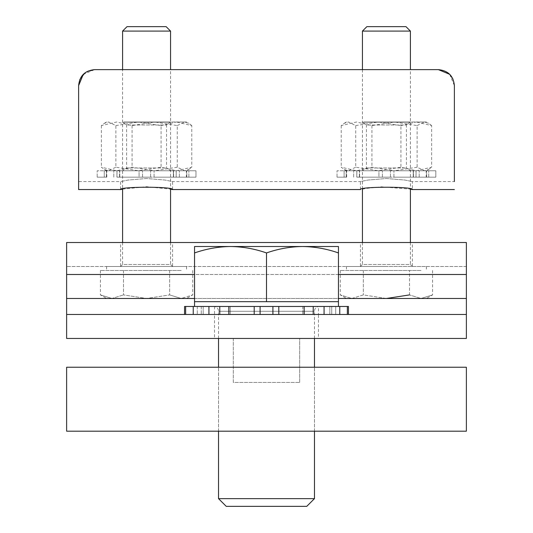 <?xml version="1.0" encoding="UTF-8"?>
<svg xmlns="http://www.w3.org/2000/svg" width="533" height="533" viewBox="0 0 533 533"><rect width="100%" height="100%" fill="white"/><g stroke="black" fill="none" stroke-linecap="round" stroke-linejoin="round"><path stroke-width="0.4" stroke-dasharray="2.67 2" d="M122.59 242.515L122.59 264.501L146.575 264.501L122.59 264.501L120.591 266.5L172.559 266.5L120.591 266.5L120.591 242.515L172.559 242.515L120.591 242.515M170.56 242.515L170.56 264.501L146.575 264.501L170.56 264.501L172.559 266.5L146.575 266.5L186.55 266.5L146.575 266.5L172.559 266.5L172.559 242.515M362.44 242.515L362.44 264.501L386.425 264.501L362.44 264.501L360.441 266.5L412.409 266.5L360.441 266.5L360.441 242.515L412.409 242.515L360.441 242.515M410.41 242.515L410.41 264.501L386.425 264.501L410.41 264.501L412.409 266.5L386.425 266.5L426.4 266.5L386.425 266.5L412.409 266.5L412.409 242.515M318.468 306.475L214.532 306.475L318.468 306.475L318.468 314.47L214.532 314.47L318.468 314.47L318.468 338.455L214.532 338.455L318.468 338.455M214.532 306.475L214.532 338.455M466.375 298.48L66.625 298.48L66.625 338.455L233.321 338.455L233.321 382.428L299.679 382.428L233.321 382.428L233.321 338.455L66.625 338.455L66.625 274.495L66.625 338.455L466.375 338.455L299.679 338.455L466.375 338.455L466.375 266.5L66.625 266.5L466.375 266.5L466.375 274.495L466.375 242.515L66.625 242.515L66.625 274.495L66.625 266.5L66.625 274.495L466.375 274.495M66.625 298.48L66.625 274.495M299.679 382.428L299.679 338.455L299.679 382.428M466.375 314.47L66.625 314.47M266.5 367.237L218.53 367.237L266.5 367.237M266.5 431.197L218.53 431.197L266.5 431.197M66.625 431.197L466.375 431.197L466.375 367.237L66.625 367.237L66.625 431.197M410.41 69.63L362.44 69.63L410.41 69.63L410.41 189.142L381.328 186.823L366.338 188.422L360.441 189.555L360.441 181.56L368.043 180.047L386.418 178.508L404.787 180.041L412.409 181.56L404.794 180.041L386.438 178.508L368.05 180.047L360.441 181.56L172.559 181.56L164.944 180.041L146.588 178.508L128.2 180.047L120.591 181.56L128.193 180.047L146.568 178.508L164.937 180.041L172.559 181.56L172.559 189.555M122.59 189.142L146.582 186.71L170.56 189.142L170.56 69.63L122.59 69.63L122.59 189.142M79.797 79.597L85.673 72.368L94.608 69.63C84.88 70.596 79.55 75.926 78.618 85.62L78.618 181.56L120.591 181.56L120.591 189.555M83.281 74.334L94.608 69.63L438.392 69.63L449.712 74.327L454.382 85.62L454.382 181.56L412.409 181.56L412.409 189.555M449.699 74.314L454.382 85.62L452.963 79.044M170.56 69.63L122.59 69.63M314.47 338.455L314.47 311.272A4.797 4.797 0 0 1 319.267 306.475L213.733 306.475L319.267 306.475M218.53 338.455L218.53 311.272A4.797 4.797 0 0 0 213.733 306.475M193.239 314.47L203.18 314.47L197.29 314.47L203.18 314.47L203.18 306.475L197.29 306.475L203.18 306.475L203.18 314.47L230.183 314.47L230.183 306.475L230.183 314.47L219.769 314.47L219.769 306.475L230.183 306.475L208.929 306.475L208.929 314.47L193.239 314.47L193.239 306.475L338.455 306.475L324.071 306.475L324.071 314.47L339.761 314.47L324.071 314.47M272.909 314.47L260.091 314.47L260.091 306.475L228.824 306.475L254.208 306.475L254.208 314.47L272.909 314.47L272.909 306.475L260.091 306.475L304.176 306.475L278.792 306.475L278.792 314.47L304.176 314.47L278.792 314.47M194.545 252.942L194.545 246.513L230.523 246.513C218.257 246.686 206.264 248.824 194.545 252.942L194.545 301.678L338.455 301.678L230.523 301.678L338.455 301.678L338.455 252.942C326.709 248.824 314.717 246.679 302.478 246.513L338.455 246.513L338.455 252.942M314.47 431.197L314.47 367.237L314.47 431.197M218.53 431.197L218.53 367.237L218.53 431.197M314.47 498.641L218.53 498.641M306.761 506.35L226.239 506.35M230.523 246.513L302.478 246.513C290.212 246.686 278.219 248.824 266.5 252.942C254.754 248.824 242.762 246.679 230.523 246.513M266.5 301.678L266.5 252.942M230.183 314.47L254.208 314.47L230.183 314.47M214.532 314.47L318.468 314.47L214.532 314.47M347.356 314.47L335.71 314.47L348.449 314.47L347.356 314.47L347.356 306.475L348.449 306.475M304.176 306.475L302.864 306.475L304.176 306.475L304.176 314.47L302.817 314.47L313.231 314.47L313.231 306.475L339.761 306.475L339.761 314.47L331.746 314.47L339.761 314.47M228.824 306.475L230.136 306.475L228.824 306.475L228.824 314.47M184.551 306.475L185.644 306.475L185.644 314.47L184.551 314.47L197.29 314.47L185.644 314.47M339.761 306.475L329.82 306.475L339.761 306.475L331.746 306.475L331.746 314.47L329.82 314.47L331.746 314.47L331.746 306.475L329.82 306.475L329.82 314.47L335.71 314.47L329.82 314.47L329.82 306.475L335.71 306.475L335.71 314.47L335.71 306.475L347.356 306.475M193.239 306.475L185.644 306.475M219.769 314.47L208.929 314.47M260.091 314.47L254.208 314.47M313.231 314.47L304.176 314.47M421.043 270.498L386.425 270.498L421.043 270.498M366.871 26.65L405.979 26.65M362.44 31.081L410.41 31.081M386.425 266.5L346.45 266.5L386.425 266.5M386.425 270.498L340.267 270.498L386.425 270.498M386.425 298.48L363.346 294.909L351.807 298.48L340.267 294.909L351.807 298.48L346.45 298.48L351.807 298.48L363.346 294.909L386.425 298.48L426.4 298.48L421.043 298.48L432.583 294.909L421.043 298.48L409.504 294.909L421.043 298.48L351.807 298.48L386.425 298.48L409.504 294.909L409.504 270.498L409.504 294.909M363.346 270.498L363.346 294.909L363.346 270.498M340.267 270.498L340.267 294.909L346.45 298.48M432.583 270.498L432.583 294.909L426.4 298.48M413.235 170.773L393.92 170.773L416.06 170.773L413.235 170.773L413.235 177.169L426.66 177.169L426.66 170.773L435.827 170.773L419.198 170.773L426.66 170.773L426.66 177.169L435.827 177.169L435.827 170.773L428.732 170.773L435.827 170.773L435.827 177.169L413.235 177.169L413.235 170.773M426.2 170.773L428.732 170.773L426.2 170.773L426.2 177.169L428.732 177.169L426.2 177.169M356.844 177.169L416.007 177.169L356.844 177.169L356.844 170.773L416.007 170.773L356.844 170.773M416.007 177.169L416.007 170.773M346.19 177.169L346.19 170.773L337.023 170.773L353.652 170.773L346.19 170.773L346.19 177.169L337.023 177.169L337.023 170.773L344.118 170.773L337.023 170.773L337.023 177.169L346.19 177.169M356.79 177.169L356.79 170.773L378.93 170.773L353.652 170.773L359.615 170.773L356.79 170.773L356.79 177.169L378.93 177.169L378.93 170.773L382.381 170.773L378.93 170.773L378.93 177.169L356.79 177.169M393.92 177.169L393.92 170.773L382.381 170.773L393.92 170.773L393.92 177.169L416.06 177.169L416.06 170.773L416.06 177.169L393.92 177.169M337.023 177.169L346.65 177.169L337.023 177.169M378.93 177.169L390.469 177.169L378.93 177.169M416.06 177.169L413.481 177.169L416.06 177.169M435.827 177.169L428.732 177.169L435.827 177.169M344.118 170.773L346.65 170.773L344.118 170.773L344.118 177.169L344.118 170.773M363.653 122.21L410.41 122.21L363.653 122.21M363.653 122.004L410.41 122.004L363.653 122.004M367.45 125.008L406.413 125.008L367.45 125.008M363.653 170.773L410.41 170.773L363.653 170.773M405.4 167.975L366.438 167.975L405.4 167.975M417.126 167.202L394.527 170.773L426.4 170.773L428.532 169.541L424.375 170.773L417.126 167.202L417.126 125.575L394.527 122.004L371.927 125.575L356.577 122.004L341.227 125.575L344.318 123.236L348.475 122.004L355.724 125.575L355.724 167.202L378.323 170.773L400.923 167.202L416.273 170.773L431.623 167.202L431.623 125.575L416.273 122.004L378.323 122.004L400.923 125.575L400.923 167.202M355.724 125.575L378.323 122.004L424.375 122.004L428.532 123.236L431.623 125.575M400.923 125.575L416.273 122.004L426.4 122.004L428.532 123.236M417.126 125.575L424.375 122.004L426.4 122.004M428.532 169.541L431.623 167.202M426.4 170.773L346.45 170.773L394.527 170.773L371.927 167.202L356.577 170.773L341.227 167.202L344.318 169.541L348.475 170.773L355.724 167.202M371.927 125.575L371.927 167.202M341.227 125.575L341.227 167.202M173.385 170.773L154.07 170.773L176.21 170.773L173.385 170.773L173.385 177.169L186.81 177.169L186.81 170.773L195.977 170.773L179.348 170.773L186.81 170.773L186.81 177.169L195.977 177.169L195.977 170.773L188.882 170.773L195.977 170.773L195.977 177.169L173.385 177.169L173.385 170.773M186.35 170.773L188.882 170.773L186.35 170.773L186.35 177.169L188.882 177.169L186.35 177.169M116.993 177.169L176.156 177.169L116.993 177.169L116.993 170.773L176.156 170.773L116.993 170.773M176.156 177.169L176.156 170.773M106.34 177.169L106.34 170.773L97.173 170.773L113.802 170.773L106.34 170.773L106.34 177.169L97.173 177.169L97.173 170.773L104.268 170.773L97.173 170.773L97.173 177.169L106.34 177.169M116.94 177.169L116.94 170.773L139.08 170.773L113.802 170.773L119.765 170.773L116.94 170.773L116.94 177.169L139.08 177.169L139.08 170.773L142.531 170.773L139.08 170.773L139.08 177.169L116.94 177.169M154.07 177.169L154.07 170.773L142.531 170.773L154.07 170.773L154.07 177.169L176.21 177.169L176.21 170.773L176.21 177.169L154.07 177.169M97.173 177.169L106.8 177.169L97.173 177.169M139.08 177.169L150.619 177.169L139.08 177.169M176.21 177.169L173.631 177.169L176.21 177.169M195.977 177.169L188.882 177.169L195.977 177.169M104.268 170.773L106.8 170.773L104.268 170.773L104.268 177.169L104.268 170.773M123.803 122.21L170.56 122.21L123.803 122.21M123.803 122.004L170.56 122.004L123.803 122.004M127.6 125.008L166.562 125.008L127.6 125.008M123.803 170.773L170.56 170.773L123.803 170.773M165.55 167.975L126.588 167.975L165.55 167.975M177.276 167.202L154.677 170.773L186.55 170.773L188.682 169.541L184.525 170.773L177.276 167.202L177.276 125.575L154.677 122.004L132.077 125.575L116.727 122.004L101.377 125.575L104.468 123.236L108.625 122.004L115.874 125.575L115.874 167.202L138.473 170.773L161.073 167.202L176.423 170.773L191.773 167.202L191.773 125.575L176.423 122.004L138.473 122.004L161.073 125.575L161.073 167.202M115.874 125.575L138.473 122.004L184.525 122.004L188.682 123.236L191.773 125.575M161.073 125.575L176.423 122.004L186.55 122.004L188.682 123.236M177.276 125.575L184.525 122.004L186.55 122.004M188.682 169.541L191.773 167.202M186.55 170.773L106.6 170.773L154.677 170.773L132.077 167.202L116.727 170.773L101.377 167.202L104.468 169.541L108.625 170.773L115.874 167.202M132.077 125.575L132.077 167.202M101.377 125.575L101.377 167.202M181.193 270.498L146.575 270.498L181.193 270.498M127.021 26.65L166.129 26.65M122.59 31.081L170.56 31.081M146.575 266.5L106.6 266.5L146.575 266.5M146.575 270.498L100.417 270.498L146.575 270.498M146.575 298.48L186.55 298.48L181.193 298.48L192.733 294.909L181.193 298.48L169.654 294.909L181.193 298.48L111.957 298.48L146.575 298.48L169.654 294.909L146.575 298.48L123.496 294.909L146.575 298.48M111.957 298.48L106.6 298.48L111.957 298.48L123.496 294.909L111.957 298.48L100.417 294.909L111.957 298.48M123.496 270.498L123.496 294.909L123.496 270.498M169.654 270.498L169.654 294.909L169.654 270.498M100.417 270.498L100.417 294.909L106.6 298.48M192.733 270.498L192.733 294.909L186.55 298.48M194.545 298.48L338.455 298.48M338.455 274.495L194.545 274.495M218.53 311.272L314.47 311.272L218.53 311.272M197.29 306.475L197.29 314.47L197.29 306.475M201.254 306.475L201.254 314.47L201.254 306.475M230.136 306.475L230.136 314.47L230.136 306.475M302.864 306.475L302.864 314.47L302.864 306.475M419.198 177.169L419.198 170.773L419.198 177.169M428.732 177.169L428.732 170.773L428.732 177.169M413.481 177.169L413.481 170.773L413.481 177.169M382.381 177.169L382.381 170.773L382.381 177.169M390.469 177.169L390.469 170.773L390.469 177.169M359.369 177.169L359.369 170.773L359.369 177.169M353.652 177.169L353.652 170.773L353.652 177.169M179.348 177.169L179.348 170.773L179.348 177.169M188.882 177.169L188.882 170.773L188.882 177.169M173.631 177.169L173.631 170.773L173.631 177.169M142.531 177.169L142.531 170.773L142.531 177.169M150.619 177.169L150.619 170.773L150.619 177.169M119.519 177.169L119.519 170.773L119.519 177.169M113.802 177.169L113.802 170.773L113.802 177.169M302.817 306.475L302.817 314.47L302.817 306.475M426.4 266.5L426.4 270.498M362.44 69.63L362.44 189.142M346.45 266.5L346.45 270.498M359.615 177.169L359.615 170.773L359.615 177.169M346.65 177.169L346.65 170.773M362.44 122.004L366.438 125.008L366.438 167.975L362.44 170.773M410.41 122.004L406.413 125.008L406.413 167.975L410.41 170.773M346.45 122.004L344.318 123.236M346.45 170.773L344.318 169.541M119.765 177.169L119.765 170.773L119.765 177.169M106.8 177.169L106.8 170.773M122.59 122.004L126.588 125.008L126.588 167.975L122.59 170.773M170.56 122.004L166.562 125.008L166.562 167.975L170.56 170.773M106.6 122.004L104.468 123.236M106.6 170.773L104.468 169.541M186.55 266.5L186.55 270.498M106.6 266.5L106.6 270.498"/><path stroke-width="0.8" d="M194.545 274.495L66.625 274.495L66.625 242.515L466.375 242.515L466.375 314.47L66.625 314.47L66.625 338.455L466.375 338.455L466.375 314.47M66.625 274.495L66.625 298.48L194.545 298.48M66.625 314.47L66.625 298.48M466.375 431.197L66.625 431.197L66.625 367.237L466.375 367.237L466.375 431.197M170.56 242.515L170.56 189.142L172.559 189.555C174.171 186.47 118.979 186.47 120.591 189.555L122.59 189.142L122.59 242.515M172.559 189.555L360.441 189.555C358.822 186.477 413.994 186.463 412.409 189.555L410.41 189.142L410.41 242.515M454.382 181.56L454.382 85.62C453.463 75.939 448.133 70.609 438.392 69.63L410.41 69.63L438.392 69.63L449.712 74.327L452.963 79.044M362.44 69.63L170.56 69.63L362.44 69.63L362.44 31.081L410.41 31.081L410.41 69.63M122.59 31.081L127.021 26.65L166.129 26.65L170.56 31.081L122.59 31.081L122.59 69.63L94.608 69.63C84.887 70.589 79.557 75.919 78.618 85.62L78.618 189.555L78.618 85.62L79.797 79.597M449.699 74.314L438.392 69.63L122.59 69.63M78.618 181.56L78.618 85.62L83.281 74.334M339.761 314.47L339.761 306.475L304.176 306.475L304.176 314.47M304.176 306.475L254.208 306.475L254.208 314.47M260.091 314.47L260.091 306.475L208.929 306.475L208.929 314.47M338.455 306.475L338.455 301.678L194.545 301.678L194.545 252.942C206.291 248.824 218.283 246.679 230.523 246.513C242.788 246.686 254.781 248.824 266.5 252.942C278.246 248.824 290.238 246.679 302.478 246.513L194.545 246.513L194.545 252.942M194.545 306.475L194.545 301.678M314.47 498.641L218.53 498.641L226.239 506.35L306.761 506.35L314.47 498.641L314.47 431.197M314.47 367.237L314.47 338.455M218.53 498.641L218.53 431.197M218.53 367.237L218.53 338.455M338.455 246.513L302.478 246.513C314.743 246.686 326.736 248.824 338.455 252.942L338.455 246.513M338.455 301.678L338.455 252.942M266.5 301.678L266.5 252.942M339.761 306.475L348.449 306.475L348.449 314.47M313.231 314.47L313.231 306.475L324.071 306.475L324.071 314.47M347.356 306.475L347.356 314.47M184.551 314.47L184.551 306.475L185.644 306.475L185.644 314.47M219.769 314.47L219.769 306.475L193.239 306.475L193.239 314.47M228.824 306.475L228.824 314.47M272.909 314.47L272.909 306.475L278.792 306.475L278.792 314.47M185.644 306.475L193.239 306.475M410.41 31.081L405.979 26.65L366.871 26.65L362.44 31.081M409.504 294.909L386.425 298.48M338.455 298.48L466.375 298.48M466.375 274.495L338.455 274.495M454.382 189.555L412.409 189.555M120.591 189.555L78.618 189.555M362.44 189.142L362.44 242.515M170.56 31.081L170.56 69.63"/></g></svg>
